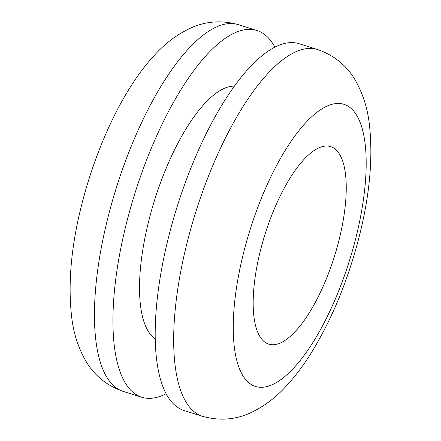 <?xml version="1.0" encoding="UTF-8"?>
<svg xmlns="http://www.w3.org/2000/svg" width="441" height="441" viewBox="0 0 441 441"><rect width="100%" height="100%" fill="white"/><g stroke="black" fill="none" stroke-linecap="round" stroke-linejoin="round"><path stroke-width="0.66" d="M337.122 247.296A103.497 36.416 107.4 0 0 330.722 146.638A103.497 36.416 107.4 0 0 262.301 243.465A103.497 36.416 107.4 0 0 268.701 344.123A103.497 36.416 107.4 0 0 337.122 247.296M274.897 47.231A192.21 67.627 107.4 0 0 256.949 30.484A192.21 67.627 107.4 0 0 129.886 210.307A192.21 67.627 107.4 0 0 141.77 397.247A192.21 67.627 107.4 0 0 166.07 393.774M234.496 86.144A133.072 46.818 107.4 0 0 151.257 211.404A133.072 46.818 107.4 0 0 155.171 338.749M317.685 49.557L299.202 43.753A192.21 67.627 107.4 0 0 172.139 223.576A192.21 67.627 107.4 0 0 184.024 410.521L202.513 416.326C219.552 421.067 235.764 419.804 251.144 412.539C264.065 406.376 275.653 397.677 285.906 386.443C295.332 376.322 304.196 364.475 312.487 350.909C330.772 320.728 345.364 286.292 356.262 247.605C369.266 201.03 373.577 159.466 369.194 122.923C367.27 107.444 362.706 93.338 355.507 80.604C347.045 65.786 334.438 55.434 317.685 49.557A192.21 67.627 107.4 0 0 190.622 229.386A192.21 67.627 107.4 0 0 202.513 416.326M111.397 204.503A192.21 67.627 107.4 0 0 123.282 391.443C106.59 385.594 94.01 375.291 85.548 360.534C78.465 348.092 73.934 334.328 71.944 319.251C67.297 282.466 71.547 240.516 84.705 193.395C100.769 136.379 126.484 85.03 154.648 55.009C165.028 43.538 176.775 34.685 189.9 28.433C205.258 21.196 221.448 19.944 238.46 24.679A192.21 67.627 107.4 0 0 111.397 204.503M246.271 242.644A147.856 52.021 107.4 0 0 260.096 387.275A147.856 52.021 107.4 0 0 353.153 248.118A147.856 52.021 107.4 0 0 339.327 103.486A147.856 52.021 107.4 0 0 246.271 242.644M123.282 391.443L141.77 397.247M238.46 24.679L256.949 30.484"/></g></svg>
